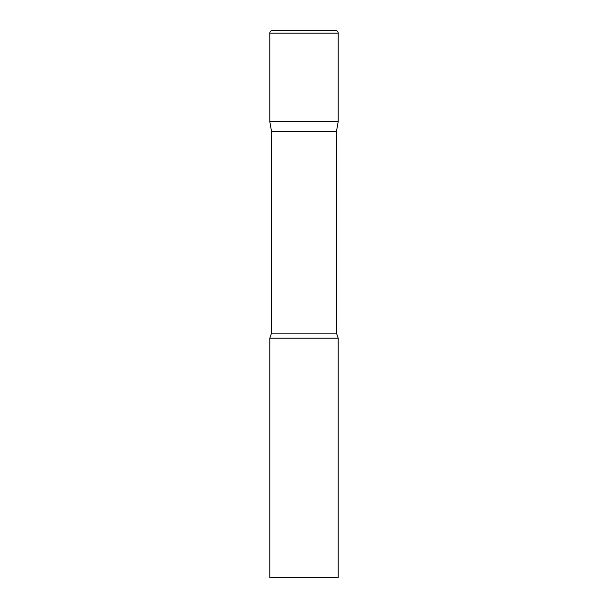 <?xml version="1.0" encoding="UTF-8"?>
<svg xmlns="http://www.w3.org/2000/svg" width="608" height="608" viewBox="0 0 608 608"><rect width="100%" height="100%" fill="white"/><g stroke="black" fill="none" stroke-linecap="round" stroke-linejoin="round"><path stroke-width="0.91" d="M336.467 131.427L336.467 333.154L271.533 333.154L271.533 131.427L336.467 131.427L338.2 121.6L269.8 121.6L338.2 121.6L338.2 33.136A2.736 2.736 0 0 0 335.464 30.4L272.536 30.4A2.736 2.736 0 0 0 269.8 33.136L338.2 33.136M271.533 131.427L269.8 121.6L269.8 33.136M304 338.2L269.8 338.2L269.8 577.6L338.2 577.6L338.2 338.2L304 338.2M271.533 333.154L269.8 338.2M336.467 333.154L338.2 338.2"/></g></svg>
